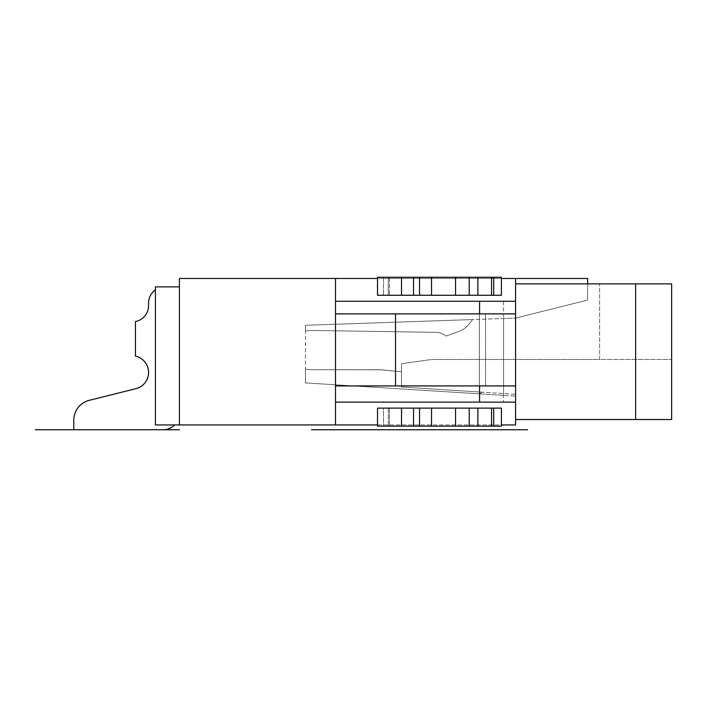 <?xml version="1.0" encoding="UTF-8"?>
<svg xmlns="http://www.w3.org/2000/svg" width="707" height="707" viewBox="0 0 707 707"><rect width="100%" height="100%" fill="white"/><g stroke="black" fill="none" stroke-linecap="round" stroke-linejoin="round"><path stroke-width="0.53" stroke-dasharray="3.54 2.65" d="M587.614 283.869L587.614 300.077L587.614 278.47L515.58 278.47L515.58 283.869L599.616 283.869L599.616 359.501L431.535 359.501L401.523 363.707L401.523 386.994L482.059 392.164A16.809 16.809 0 0 1 479.646 393.861L305.477 382.911L305.477 325.291L472.585 319.555L469.748 323.329A24.011 24.011 0 0 1 458.763 331.468L446.064 336.09A16.208 16.208 0 0 0 435.927 332.334L310.55 330.443A18.011 18.011 0 0 0 305.477 331.088L305.477 325.291L472.585 319.555L469.748 323.329A24.011 24.011 0 0 1 458.763 331.468L446.064 336.09A16.208 16.208 0 0 0 435.927 332.334L310.55 330.443A18.011 18.011 0 0 0 305.477 331.088L305.477 325.291L472.585 319.555L469.748 323.329A24.011 24.011 0 0 1 458.763 331.468L446.064 336.09A16.208 16.208 0 0 0 435.927 332.334L310.55 330.443A18.011 18.011 0 0 0 305.477 331.088L305.477 325.291L472.585 319.555L469.748 323.329A24.011 24.011 0 0 1 458.763 331.468L446.064 336.09A16.208 16.208 0 0 0 435.927 332.334L310.55 330.443A18.011 18.011 0 0 0 305.477 331.088L305.477 325.291L472.585 319.555L469.748 323.329A24.011 24.011 0 0 1 458.763 331.468L446.064 336.09A16.208 16.208 0 0 0 435.927 332.334L310.55 330.443A18.011 18.011 0 0 0 305.477 331.088L305.477 325.291L472.585 319.555L469.748 323.329A24.011 24.011 0 0 1 458.763 331.468L446.064 336.09A16.208 16.208 0 0 0 435.927 332.334L310.55 330.443A18.011 18.011 0 0 0 305.477 331.088L305.477 325.291L472.585 319.555L469.748 323.329A24.011 24.011 0 0 1 458.763 331.468L446.064 336.09A16.208 16.208 0 0 0 435.927 332.334L310.55 330.443A18.011 18.011 0 0 0 305.477 331.088L305.477 325.291L472.585 319.555L469.748 323.329A24.011 24.011 0 0 1 458.763 331.468L446.064 336.09A16.208 16.208 0 0 0 435.927 332.334L310.55 330.443A18.011 18.011 0 0 0 305.477 331.088L305.477 325.291L472.585 319.555L469.748 323.329A24.011 24.011 0 0 1 458.763 331.468L446.064 336.09A16.208 16.208 0 0 0 435.927 332.334L310.55 330.443A18.011 18.011 0 0 0 305.477 331.088L305.477 325.291L472.585 319.555L469.748 323.329A24.011 24.011 0 0 1 458.763 331.468L446.064 336.09A16.208 16.208 0 0 0 435.927 332.334L310.55 330.443A18.011 18.011 0 0 0 305.477 331.088L305.477 325.291L472.585 319.555L469.748 323.329A24.011 24.011 0 0 1 458.763 331.468L446.064 336.09A16.208 16.208 0 0 0 435.927 332.334L310.55 330.443A18.011 18.011 0 0 0 305.477 331.088L305.477 325.291L472.585 319.555L469.748 323.329A24.011 24.011 0 0 1 458.763 331.468L446.064 336.09A16.208 16.208 0 0 0 435.927 332.334L310.55 330.443A18.011 18.011 0 0 0 305.477 331.088L305.477 325.291L472.585 319.555L469.748 323.329A24.011 24.011 0 0 1 458.763 331.468L446.064 336.09A16.208 16.208 0 0 0 435.927 332.334L310.55 330.443A18.011 18.011 0 0 0 305.477 331.088L305.477 325.291L472.585 319.555L469.748 323.329A24.011 24.011 0 0 1 458.763 331.468L446.064 336.09A16.208 16.208 0 0 0 435.927 332.334L310.55 330.443A18.011 18.011 0 0 0 305.477 331.088L305.477 325.291L472.585 319.555L469.748 323.329A24.011 24.011 0 0 1 458.763 331.468L446.064 336.09A16.208 16.208 0 0 0 435.927 332.334L310.55 330.443A18.011 18.011 0 0 0 305.477 331.088L305.477 325.291L472.585 319.555L469.748 323.329A24.011 24.011 0 0 1 458.763 331.468L446.064 336.09A16.208 16.208 0 0 0 435.927 332.334L310.55 330.443A18.011 18.011 0 0 0 305.477 331.088L305.477 325.291L472.585 319.555L469.748 323.329A24.011 24.011 0 0 1 458.763 331.468L446.064 336.09A16.208 16.208 0 0 0 435.927 332.334L310.55 330.443A18.011 18.011 0 0 0 305.477 331.088L305.477 325.291L472.585 319.555L469.748 323.329A24.011 24.011 0 0 1 458.763 331.468L446.064 336.09A16.208 16.208 0 0 0 435.927 332.334L310.55 330.443A18.011 18.011 0 0 0 305.477 331.088L305.477 325.291L472.585 319.555L469.748 323.329A24.011 24.011 0 0 1 458.763 331.468L446.064 336.09A16.208 16.208 0 0 0 435.927 332.334L310.55 330.443A18.011 18.011 0 0 0 305.477 331.088L305.477 325.291L472.585 319.555L469.748 323.329A24.011 24.011 0 0 1 458.763 331.468L446.064 336.09A16.208 16.208 0 0 0 435.927 332.334L310.55 330.443A18.011 18.011 0 0 0 305.477 331.088L305.477 325.291L472.585 319.555L469.748 323.329A24.011 24.011 0 0 1 458.763 331.468L446.064 336.09A16.208 16.208 0 0 0 435.927 332.334L310.55 330.443A18.011 18.011 0 0 0 305.477 331.088L305.477 325.291L472.585 319.555L469.748 323.329A24.011 24.011 0 0 1 458.763 331.468L446.064 336.09A16.208 16.208 0 0 0 435.927 332.334L310.55 330.443A18.011 18.011 0 0 0 305.477 331.088L305.477 325.291L472.585 319.555L469.748 323.329A24.011 24.011 0 0 1 458.763 331.468L446.064 336.09A16.208 16.208 0 0 0 435.927 332.334L310.55 330.443A18.011 18.011 0 0 0 305.477 331.088L305.477 325.291L472.585 319.555L469.748 323.329A24.011 24.011 0 0 1 458.763 331.468L446.064 336.09A16.208 16.208 0 0 0 435.927 332.334L310.55 330.443A18.011 18.011 0 0 0 305.477 331.088L305.477 325.291L472.585 319.555L469.748 323.329A24.011 24.011 0 0 1 458.763 331.468L446.064 336.09A16.208 16.208 0 0 0 435.927 332.334L310.55 330.443A18.011 18.011 0 0 0 305.477 331.088L305.477 325.291L472.585 319.555L469.748 323.329A24.011 24.011 0 0 1 458.763 331.468L446.064 336.09A16.208 16.208 0 0 0 435.927 332.334L310.55 330.443A18.011 18.011 0 0 0 305.477 331.088L305.477 325.291L472.585 319.555L469.748 323.329A24.011 24.011 0 0 1 458.763 331.468L446.064 336.09A16.208 16.208 0 0 0 435.927 332.334L310.55 330.443A18.011 18.011 0 0 0 305.477 331.088L305.477 325.291L472.585 319.555L469.748 323.329A24.011 24.011 0 0 1 458.763 331.468L446.064 336.09A16.208 16.208 0 0 0 435.927 332.334L310.55 330.443A18.011 18.011 0 0 0 305.477 331.088L305.477 325.291L472.585 319.555L469.748 323.329A24.011 24.011 0 0 1 458.763 331.468L446.064 336.09A16.208 16.208 0 0 0 435.927 332.334L310.55 330.443A18.011 18.011 0 0 0 305.477 331.088L305.477 325.291L472.585 319.555L469.748 323.329A24.011 24.011 0 0 1 458.763 331.468L446.064 336.09A16.208 16.208 0 0 0 435.927 332.334L310.55 330.443A18.011 18.011 0 0 0 305.477 331.088L305.477 325.291L472.585 319.555L469.748 323.329A24.011 24.011 0 0 1 458.763 331.468L446.064 336.09A16.208 16.208 0 0 0 435.927 332.334L310.55 330.443A18.011 18.011 0 0 0 305.477 331.088L305.477 325.291L472.585 319.555L469.748 323.329A24.011 24.011 0 0 1 458.763 331.468L446.064 336.09A16.208 16.208 0 0 0 435.927 332.334L310.55 330.443A18.011 18.011 0 0 0 305.477 331.088L305.477 325.291L472.585 319.555L469.748 323.329A24.011 24.011 0 0 1 458.763 331.468L446.064 336.09A16.208 16.208 0 0 0 435.927 332.334L310.55 330.443A18.011 18.011 0 0 0 305.477 331.088L305.477 325.291L472.585 319.555L469.748 323.329A24.011 24.011 0 0 1 458.763 331.468L446.064 336.09A16.208 16.208 0 0 0 435.927 332.334L310.55 330.443A18.011 18.011 0 0 0 305.477 331.088L305.477 325.291L472.585 319.555L469.748 323.329A24.011 24.011 0 0 1 458.763 331.468L446.064 336.09A16.208 16.208 0 0 0 435.927 332.334L310.55 330.443A18.011 18.011 0 0 0 305.477 331.088L305.477 325.291L472.585 319.555L469.748 323.329A24.011 24.011 0 0 1 458.763 331.468L446.064 336.09A16.208 16.208 0 0 0 435.927 332.334L310.55 330.443A18.011 18.011 0 0 0 305.477 331.088L305.477 325.291L472.585 319.555L469.748 323.329A24.011 24.011 0 0 1 458.763 331.468L446.064 336.09A16.208 16.208 0 0 0 435.927 332.334L310.55 330.443A18.011 18.011 0 0 0 305.477 331.088L305.477 325.291L472.585 319.555L469.748 323.329A24.011 24.011 0 0 1 458.763 331.468L446.064 336.09A16.208 16.208 0 0 0 435.927 332.334L310.55 330.443A18.011 18.011 0 0 0 305.477 331.088L305.477 325.291L472.585 319.555L469.748 323.329A24.011 24.011 0 0 1 458.763 331.468L446.064 336.09A16.208 16.208 0 0 0 435.927 332.334L310.55 330.443A18.011 18.011 0 0 0 305.477 331.088L305.477 325.291L472.585 319.555L469.748 323.329A24.011 24.011 0 0 1 458.763 331.468L446.064 336.09A16.208 16.208 0 0 0 435.927 332.334L310.55 330.443A18.011 18.011 0 0 0 305.477 331.088L305.477 325.291L472.585 319.555L469.748 323.329A24.011 24.011 0 0 1 458.763 331.468L446.064 336.09A16.208 16.208 0 0 0 435.927 332.334L310.55 330.443A18.011 18.011 0 0 0 305.477 331.088L305.477 325.291L472.585 319.555L469.748 323.329A24.011 24.011 0 0 1 458.763 331.468L446.064 336.09A16.208 16.208 0 0 0 435.927 332.334L310.55 330.443A18.011 18.011 0 0 0 305.477 331.088L305.477 325.291L472.585 319.555L469.748 323.329A24.011 24.011 0 0 1 458.763 331.468L446.064 336.09A16.208 16.208 0 0 0 435.927 332.334L310.55 330.443A18.011 18.011 0 0 0 305.477 331.088L305.477 325.291L472.585 319.555L469.748 323.329A24.011 24.011 0 0 1 458.763 331.468L446.064 336.09A16.208 16.208 0 0 0 435.927 332.334L310.55 330.443A18.011 18.011 0 0 0 305.477 331.088L305.477 325.291L472.585 319.555L469.748 323.329A24.011 24.011 0 0 1 458.763 331.468L446.064 336.09A16.208 16.208 0 0 0 435.927 332.334L310.55 330.443A18.011 18.011 0 0 0 305.477 331.088L305.477 325.291L472.585 319.555L469.748 323.329A24.011 24.011 0 0 1 458.763 331.468L446.064 336.09A16.208 16.208 0 0 0 435.927 332.334L310.55 330.443A18.011 18.011 0 0 0 305.477 331.088L305.477 325.291L472.585 319.555L469.748 323.329A24.011 24.011 0 0 1 458.763 331.468L446.064 336.09A16.208 16.208 0 0 0 435.927 332.334L310.55 330.443A18.011 18.011 0 0 0 305.477 331.088L305.477 325.291L472.585 319.555L469.748 323.329A24.011 24.011 0 0 1 458.763 331.468L446.064 336.09A16.208 16.208 0 0 0 435.927 332.334L310.55 330.443A18.011 18.011 0 0 0 305.477 331.088L305.477 325.291L472.585 319.555L469.748 323.329A24.011 24.011 0 0 1 458.763 331.468L446.064 336.09A16.208 16.208 0 0 0 435.927 332.334L310.55 330.443A18.011 18.011 0 0 0 305.477 331.088L305.477 325.291L472.585 319.555L469.748 323.329A24.011 24.011 0 0 1 458.763 331.468L446.064 336.09A16.208 16.208 0 0 0 435.927 332.334L310.55 330.443A18.011 18.011 0 0 0 305.477 331.088L305.477 325.291L472.585 319.555L469.748 323.329A24.011 24.011 0 0 1 458.763 331.468L446.064 336.09A16.208 16.208 0 0 0 435.927 332.334L310.55 330.443A18.011 18.011 0 0 0 305.477 331.088L305.477 325.291L472.585 319.555L469.748 323.329A24.011 24.011 0 0 1 458.763 331.468L446.064 336.09A16.208 16.208 0 0 0 435.927 332.334L310.55 330.443A18.011 18.011 0 0 0 305.477 331.088L305.477 325.291L472.585 319.555L469.748 323.329A24.011 24.011 0 0 1 458.763 331.468L446.064 336.09A16.208 16.208 0 0 0 435.927 332.334L310.55 330.443A18.011 18.011 0 0 0 305.477 331.088L305.477 325.291L472.585 319.555L469.748 323.329A24.011 24.011 0 0 1 458.763 331.468L446.064 336.09A16.208 16.208 0 0 0 435.927 332.334L310.55 330.443A18.011 18.011 0 0 0 305.477 331.088L305.477 325.291L472.585 319.555L469.748 323.329A24.011 24.011 0 0 1 458.763 331.468L446.064 336.09A16.208 16.208 0 0 0 435.927 332.334L310.55 330.443A18.011 18.011 0 0 0 305.477 331.088L305.477 325.291L472.585 319.555L469.748 323.329A24.011 24.011 0 0 1 458.763 331.468L446.064 336.09A16.208 16.208 0 0 0 435.927 332.334L310.55 330.443A18.011 18.011 0 0 0 305.477 331.088L305.477 325.291L472.585 319.555L469.748 323.329A24.011 24.011 0 0 1 458.763 331.468L446.064 336.09A16.208 16.208 0 0 0 435.927 332.334L310.55 330.443A18.011 18.011 0 0 0 305.477 331.088L305.477 325.291L472.585 319.555L469.748 323.329A24.011 24.011 0 0 1 458.763 331.468L446.064 336.09A16.208 16.208 0 0 0 435.927 332.334L310.55 330.443A18.011 18.011 0 0 0 305.477 331.088L305.477 325.291L472.585 319.555L469.748 323.329A24.011 24.011 0 0 1 458.763 331.468L446.064 336.09A16.208 16.208 0 0 0 435.927 332.334L310.55 330.443A18.011 18.011 0 0 0 305.477 331.088L305.477 325.291L472.585 319.555L469.748 323.329A24.011 24.011 0 0 1 458.763 331.468L446.064 336.09A16.208 16.208 0 0 0 435.927 332.334L310.55 330.443A18.011 18.011 0 0 0 305.477 331.088L305.477 325.291L503.57 318.495L503.57 395.363L515.58 396.123L503.57 395.363L503.57 318.495L305.477 325.291L305.477 382.911L503.57 395.363L305.477 382.911L305.477 369.054A18.011 18.011 0 0 0 310.276 369.708A18.011 18.011 0 0 1 305.477 369.054A18.011 18.011 0 0 0 310.276 369.708L379.906 369.708L310.276 369.708A18.011 18.011 0 0 1 305.477 369.054A18.011 18.011 0 0 0 310.276 369.708A18.011 18.011 0 0 1 305.477 369.054A18.011 18.011 0 0 0 310.276 369.708L379.906 369.708L401.523 371.82L401.523 386.994L482.059 392.164A16.809 16.809 0 0 1 479.646 393.861L305.477 382.911L305.477 369.054A18.011 18.011 0 0 0 310.276 369.708L379.906 369.708L401.523 371.82L401.523 386.994L515.58 394.32L515.58 318.079L587.614 300.077L515.58 318.079L515.58 396.123L515.58 318.079L503.57 318.495L515.58 318.079L515.58 278.47L501.404 278.47L501.404 295.27L388.267 295.27L388.267 278.47L335.498 278.47L335.498 424.934L174.726 424.934A16.208 16.208 0 0 1 163.211 429.732L73.767 429.732L163.211 429.732A16.208 16.208 0 0 0 174.726 424.934A16.208 16.208 0 0 1 163.211 429.732A16.208 16.208 0 0 0 174.726 424.934A16.208 16.208 0 0 1 163.211 429.732A16.208 16.208 0 0 0 174.726 424.934A16.208 16.208 0 0 1 163.211 429.732A16.208 16.208 0 0 0 174.726 424.934A16.208 16.208 0 0 1 163.211 429.732A16.208 16.208 0 0 0 174.726 424.934A16.208 16.208 0 0 1 163.211 429.732A16.208 16.208 0 0 0 174.726 424.934A16.208 16.208 0 0 1 163.211 429.732L73.767 429.732L163.211 429.732A16.208 16.208 0 0 0 174.726 424.934A16.208 16.208 0 0 1 163.211 429.732L73.767 429.732L163.211 429.732A16.208 16.208 0 0 0 174.726 424.934A16.208 16.208 0 0 1 163.211 429.732A16.208 16.208 0 0 0 174.726 424.934A16.208 16.208 0 0 1 163.211 429.732L73.767 429.732L163.211 429.732A16.208 16.208 0 0 0 174.726 424.934A16.208 16.208 0 0 1 163.211 429.732A16.208 16.208 0 0 0 174.726 424.934A16.208 16.208 0 0 1 163.211 429.732A16.208 16.208 0 0 0 174.726 424.934A16.208 16.208 0 0 1 163.211 429.732A16.208 16.208 0 0 0 174.726 424.934A16.208 16.208 0 0 1 163.211 429.732L73.767 429.732L163.211 429.732A16.208 16.208 0 0 0 174.726 424.934A16.208 16.208 0 0 1 163.211 429.732A16.208 16.208 0 0 0 174.726 424.934A16.208 16.208 0 0 1 163.211 429.732A16.208 16.208 0 0 0 174.726 424.934A16.208 16.208 0 0 1 163.211 429.732A16.208 16.208 0 0 0 174.726 424.934A16.208 16.208 0 0 1 163.211 429.732L73.767 429.732L163.211 429.732A16.208 16.208 0 0 0 174.726 424.934A16.208 16.208 0 0 1 163.211 429.732A16.208 16.208 0 0 0 174.726 424.934A16.208 16.208 0 0 1 163.211 429.732L73.767 429.732L163.211 429.732A16.208 16.208 0 0 0 174.726 424.934A16.208 16.208 0 0 1 163.211 429.732L73.767 429.732L163.211 429.732A16.208 16.208 0 0 0 174.726 424.934A16.208 16.208 0 0 1 163.211 429.732A16.208 16.208 0 0 0 174.726 424.934A16.208 16.208 0 0 1 163.211 429.732A16.208 16.208 0 0 0 174.726 424.934A16.208 16.208 0 0 1 163.211 429.732L73.767 429.732L163.211 429.732A16.208 16.208 0 0 0 174.726 424.934A16.208 16.208 0 0 1 163.211 429.732L73.767 429.732L163.211 429.732A16.208 16.208 0 0 0 174.726 424.934A16.208 16.208 0 0 1 163.211 429.732A16.208 16.208 0 0 0 174.726 424.934A16.208 16.208 0 0 1 163.211 429.732L73.767 429.732L163.211 429.732A16.208 16.208 0 0 0 174.726 424.934A16.208 16.208 0 0 1 163.211 429.732L73.767 429.732L163.211 429.732A16.208 16.208 0 0 0 174.726 424.934A16.208 16.208 0 0 1 163.211 429.732A16.208 16.208 0 0 0 174.726 424.934A16.208 16.208 0 0 1 163.211 429.732M493.698 426.135L388.267 426.135L501.404 426.135L501.404 408.125L388.267 408.125L389.486 408.125L389.486 426.135L389.486 408.125L383.521 408.125L383.521 426.135L383.521 408.125L377.511 408.125L377.511 426.135L377.511 408.125L377.511 426.135L377.511 408.125L377.511 426.135L493.698 426.135L493.698 408.125L501.404 408.125L501.404 424.934L388.267 424.934L388.267 408.125L389.486 408.125L377.511 408.125L493.698 408.125M491.568 426.135L491.568 408.125L491.568 426.135M73.767 429.732L73.767 420.135A20.406 20.406 0 0 1 89.223 400.33A20.406 20.406 0 0 0 73.767 420.135L73.767 429.732L73.767 420.135A20.406 20.406 0 0 1 89.223 400.33A20.406 20.406 0 0 0 73.767 420.135L73.767 429.732L73.767 420.135A20.406 20.406 0 0 1 89.223 400.33A20.406 20.406 0 0 0 73.767 420.135L73.767 429.732L73.767 420.135A20.406 20.406 0 0 1 89.223 400.33A20.406 20.406 0 0 0 73.767 420.135L73.767 429.732L73.767 420.135A20.406 20.406 0 0 1 89.223 400.33A20.406 20.406 0 0 0 73.767 420.135L73.767 429.732L73.767 420.135A20.406 20.406 0 0 1 89.223 400.33A20.406 20.406 0 0 0 73.767 420.135L73.767 429.732L73.767 420.135A20.406 20.406 0 0 1 89.223 400.33A20.406 20.406 0 0 0 73.767 420.135A20.406 20.406 0 0 1 89.223 400.33A20.406 20.406 0 0 0 73.767 420.135L73.767 429.732L73.767 420.135A20.406 20.406 0 0 1 89.223 400.33A20.406 20.406 0 0 0 73.767 420.135A20.406 20.406 0 0 1 89.223 400.33A20.406 20.406 0 0 0 73.767 420.135L73.767 429.732L73.767 420.135A20.406 20.406 0 0 1 89.223 400.33A20.406 20.406 0 0 0 73.767 420.135L73.767 429.732L73.767 420.135A20.406 20.406 0 0 1 89.223 400.33A20.406 20.406 0 0 0 73.767 420.135A20.406 20.406 0 0 1 89.223 400.33A20.406 20.406 0 0 0 73.767 420.135L73.767 429.732L73.767 420.135A20.406 20.406 0 0 1 89.223 400.33A20.406 20.406 0 0 0 73.767 420.135L73.767 429.732L73.767 420.135A20.406 20.406 0 0 1 89.223 400.33A20.406 20.406 0 0 0 73.767 420.135L73.767 429.732L73.767 420.135A20.406 20.406 0 0 1 89.223 400.33A20.406 20.406 0 0 0 73.767 420.135L73.767 429.732L73.767 420.135A20.406 20.406 0 0 1 89.223 400.33A20.406 20.406 0 0 0 73.767 420.135L73.767 429.732L73.767 420.135A20.406 20.406 0 0 1 89.223 400.33A20.406 20.406 0 0 0 73.767 420.135L73.767 429.732L73.767 420.135A20.406 20.406 0 0 1 89.223 400.33A20.406 20.406 0 0 0 73.767 420.135L73.767 429.732L73.767 420.135A20.406 20.406 0 0 1 89.223 400.33A20.406 20.406 0 0 0 73.767 420.135A20.406 20.406 0 0 1 89.223 400.33A20.406 20.406 0 0 0 73.767 420.135A20.406 20.406 0 0 1 89.223 400.33A20.406 20.406 0 0 0 73.767 420.135L73.767 429.732L73.767 420.135A20.406 20.406 0 0 1 89.223 400.33A20.406 20.406 0 0 0 73.767 420.135L73.767 429.732L73.767 420.135A20.406 20.406 0 0 1 89.223 400.33A20.406 20.406 0 0 0 73.767 420.135L73.767 429.732L73.767 420.135A20.406 20.406 0 0 1 89.223 400.33A20.406 20.406 0 0 0 73.767 420.135A20.406 20.406 0 0 1 89.223 400.33A20.406 20.406 0 0 0 73.767 420.135L73.767 429.732L73.767 420.135A20.406 20.406 0 0 1 89.223 400.33A20.406 20.406 0 0 0 73.767 420.135L73.767 429.732L73.767 420.135A20.406 20.406 0 0 1 89.223 400.33A20.406 20.406 0 0 0 73.767 420.135L73.767 429.732L73.767 420.135A20.406 20.406 0 0 1 89.223 400.33A20.406 20.406 0 0 0 73.767 420.135L73.767 429.732L73.767 420.135A20.406 20.406 0 0 1 89.223 400.33L135.894 388.673A16.738 16.738 0 0 0 135.435 356.089L135.435 321.561A16.208 16.208 0 0 0 148.567 305.645L148.567 302.994A16.208 16.208 0 0 1 155.407 289.843L155.407 424.934L155.407 286.865L179.419 286.865L179.419 424.934L179.419 278.47L335.498 278.47L335.498 424.934L501.404 424.934L501.404 408.125L388.267 408.125L388.267 426.135L388.267 408.125L388.267 426.135L388.267 424.934L377.511 424.934M479.558 385.916L335.498 385.916L335.498 313.881L335.498 385.916L479.381 385.916L479.381 313.881L479.381 385.916L485.603 385.916L485.603 313.881L479.381 313.881L515.58 313.881L335.498 313.881L479.381 313.881L335.498 313.881L335.498 301.279L335.498 402.124L335.498 385.916L515.58 385.916L515.58 313.881L515.58 385.916L479.558 385.916L479.558 402.124L335.498 402.124L503.57 402.124L335.498 402.124L335.498 313.281M515.58 419.534L671.65 419.534L671.65 283.869L671.65 359.501L599.616 359.501L599.616 283.869L671.65 283.869L515.58 283.869L515.58 424.934L501.404 424.934L501.404 426.135L501.404 424.934M515.58 283.869L515.58 394.32L401.523 386.994L482.059 392.164A16.809 16.809 0 0 1 479.646 393.861L305.477 382.911L305.477 369.054A18.011 18.011 0 0 0 310.276 369.708L379.906 369.708L401.523 371.82L381.603 369.796L401.523 371.82L401.523 386.994L401.523 371.82L401.523 386.994L401.523 371.82L401.523 386.994L401.523 371.82L401.523 386.994L401.523 371.82L401.523 386.994L401.523 371.82L401.523 386.994L401.523 371.82L401.523 386.994L401.523 371.82L401.523 386.994L482.059 392.164A16.809 16.809 0 0 1 479.646 393.861L305.477 382.911L305.477 369.054A18.011 18.011 0 0 0 310.276 369.708L379.906 369.708L401.523 371.82L401.523 386.994L482.059 392.164A16.809 16.809 0 0 1 479.646 393.861L305.477 382.911L305.477 369.054A18.011 18.011 0 0 0 310.276 369.708L379.906 369.708L401.523 371.82L401.523 386.994L482.059 392.164A16.809 16.809 0 0 1 479.646 393.861L305.477 382.911L305.477 369.054A18.011 18.011 0 0 0 310.276 369.708L379.906 369.708L401.523 371.82L401.523 386.994L482.059 392.164A16.809 16.809 0 0 1 479.646 393.861L305.477 382.911L305.477 369.054A18.011 18.011 0 0 0 310.276 369.708L379.906 369.708L401.523 371.82L401.523 386.994L482.059 392.164A16.809 16.809 0 0 1 479.646 393.861L305.477 382.911L305.477 369.054A18.011 18.011 0 0 0 310.276 369.708L379.906 369.708L310.276 369.708L379.906 369.708L401.523 371.82L401.523 386.994L482.059 392.164A16.809 16.809 0 0 1 479.646 393.861L305.477 382.911L305.477 369.054A18.011 18.011 0 0 0 310.276 369.708L379.906 369.708L401.523 371.82L401.523 386.994L482.059 392.164A16.809 16.809 0 0 1 479.646 393.861L305.477 382.911L305.477 369.054A18.011 18.011 0 0 0 310.276 369.708L379.906 369.708L401.523 371.82L401.523 386.994L482.059 392.164A16.809 16.809 0 0 1 479.646 393.861L305.477 382.911L305.477 369.054A18.011 18.011 0 0 0 310.276 369.708L379.906 369.708L310.276 369.708L379.906 369.708L401.523 371.82L401.523 386.994L401.523 371.82L381.603 369.796L401.523 371.82L401.523 386.994L482.059 392.164A16.809 16.809 0 0 1 479.646 393.861L305.477 382.911L305.477 369.054A18.011 18.011 0 0 0 310.276 369.708L379.906 369.708L401.523 371.82L401.523 386.994L482.059 392.164A16.809 16.809 0 0 1 479.646 393.861L305.477 382.911L305.477 369.054A18.011 18.011 0 0 0 310.276 369.708L379.906 369.708L401.523 371.82L401.523 386.994L482.059 392.164A16.809 16.809 0 0 1 479.646 393.861L305.477 382.911L305.477 369.054A18.011 18.011 0 0 0 310.276 369.708L379.906 369.708L401.523 371.82L401.523 386.994L482.059 392.164A16.809 16.809 0 0 1 479.646 393.861L305.477 382.911L305.477 369.054A18.011 18.011 0 0 0 310.276 369.708L379.906 369.708L401.523 371.82L401.523 386.994L482.059 392.164A16.809 16.809 0 0 1 479.646 393.861L305.477 382.911L305.477 369.054A18.011 18.011 0 0 0 310.276 369.708L379.906 369.708L401.523 371.82L401.523 386.994L482.059 392.164A16.809 16.809 0 0 1 479.646 393.861L305.477 382.911L305.477 369.054A18.011 18.011 0 0 0 310.276 369.708L379.906 369.708L401.523 371.82L401.523 386.994L482.059 392.164A16.809 16.809 0 0 1 479.646 393.861L305.477 382.911L305.477 369.054A18.011 18.011 0 0 0 310.276 369.708L379.906 369.708L401.523 371.82L401.523 386.994L482.059 392.164A16.809 16.809 0 0 1 479.646 393.861L305.477 382.911L305.477 369.054A18.011 18.011 0 0 0 310.276 369.708L379.906 369.708L401.523 371.82L401.523 386.994L482.059 392.164A16.809 16.809 0 0 1 479.646 393.861L305.477 382.911L305.477 369.054A18.011 18.011 0 0 0 310.276 369.708L379.906 369.708L401.523 371.82L401.523 386.994L482.059 392.164A16.809 16.809 0 0 1 479.646 393.861L305.477 382.911L305.477 369.054A18.011 18.011 0 0 0 310.276 369.708L379.906 369.708L401.523 371.82L401.523 386.994L482.059 392.164A16.809 16.809 0 0 1 479.646 393.861L305.477 382.911L305.477 369.054A18.011 18.011 0 0 0 310.276 369.708L379.906 369.708L401.523 371.82L401.523 386.994L482.059 392.164A16.809 16.809 0 0 1 479.646 393.861L305.477 382.911L305.477 369.054A18.011 18.011 0 0 0 310.276 369.708L379.906 369.708L401.523 371.82L401.523 386.994L482.059 392.164A16.809 16.809 0 0 1 479.646 393.861L305.477 382.911L305.477 369.054A18.011 18.011 0 0 0 310.276 369.708L379.906 369.708L401.523 371.82L381.603 369.796L401.523 371.82L401.523 386.994L482.059 392.164A16.809 16.809 0 0 1 479.646 393.861L305.477 382.911L305.477 369.054A18.011 18.011 0 0 0 310.276 369.708L379.906 369.708L401.523 371.82L401.523 386.994L482.059 392.164A16.809 16.809 0 0 1 479.646 393.861L305.477 382.911L305.477 369.054A18.011 18.011 0 0 0 310.276 369.708L379.906 369.708L401.523 371.82L401.523 386.994L482.059 392.164A16.809 16.809 0 0 1 479.646 393.861L305.477 382.911L305.477 369.054A18.011 18.011 0 0 0 310.276 369.708L379.906 369.708L401.523 371.82L401.523 386.994L482.059 392.164A16.809 16.809 0 0 1 479.646 393.861L305.477 382.911L305.477 369.054A18.011 18.011 0 0 0 310.276 369.708L379.906 369.708L310.276 369.708L379.906 369.708L401.523 371.82L401.523 386.994L482.059 392.164A16.809 16.809 0 0 1 479.646 393.861L305.477 382.911L305.477 369.054A18.011 18.011 0 0 0 310.276 369.708L379.906 369.708L401.523 371.82L401.523 386.994L482.059 392.164A16.809 16.809 0 0 1 479.646 393.861L305.477 382.911L305.477 369.054A18.011 18.011 0 0 0 310.276 369.708L379.906 369.708L401.523 371.82L401.523 386.994L482.059 392.164A16.809 16.809 0 0 1 479.646 393.861L305.477 382.911L305.477 369.054A18.011 18.011 0 0 0 310.276 369.708L379.906 369.708L310.276 369.708L379.906 369.708L401.523 371.82L401.523 386.994L401.523 371.82L401.523 386.994L482.059 392.164A16.809 16.809 0 0 1 479.646 393.861L305.477 382.911L305.477 369.054A18.011 18.011 0 0 0 310.276 369.708L379.906 369.708L401.523 371.82L401.523 386.994L482.059 392.164A16.809 16.809 0 0 1 479.646 393.861L305.477 382.911L305.477 369.054A18.011 18.011 0 0 0 310.276 369.708L379.906 369.708L401.523 371.82L401.523 386.994L482.059 392.164A16.809 16.809 0 0 1 479.646 393.861L305.477 382.911L305.477 369.054A18.011 18.011 0 0 0 310.276 369.708L379.906 369.708L401.523 371.82L401.523 386.994L482.059 392.164A16.809 16.809 0 0 1 479.646 393.861L305.477 382.911L305.477 369.054A18.011 18.011 0 0 0 310.276 369.708L379.906 369.708L401.523 371.82L401.523 386.994L482.059 392.164A16.809 16.809 0 0 1 479.646 393.861L305.477 382.911L305.477 369.054A18.011 18.011 0 0 0 310.276 369.708L379.906 369.708L401.523 371.82L401.523 386.994L482.059 392.164A16.809 16.809 0 0 1 479.646 393.861L305.477 382.911L305.477 369.054A18.011 18.011 0 0 0 310.276 369.708L379.906 369.708L401.523 371.82L401.523 386.994L482.059 392.164A16.809 16.809 0 0 1 479.646 393.861L305.477 382.911L305.477 369.054A18.011 18.011 0 0 0 310.276 369.708L379.906 369.708L401.523 371.82L401.523 386.994L401.523 371.82L381.603 369.796L401.523 371.82L401.523 386.994L401.523 371.82L379.906 369.708L401.523 371.82L379.906 369.708L310.276 369.708L379.906 369.708L401.523 371.82L401.523 386.994L401.523 363.707L431.535 359.501L671.65 359.501L671.65 283.869L515.58 283.869L515.58 318.079L515.58 278.47M401.523 426.135L401.523 408.125M419.534 295.27L419.534 277.268L431.535 277.268L431.535 295.27L501.404 295.27L501.404 278.47L388.267 278.47L501.404 278.47L501.404 277.268L501.404 295.27L377.511 295.27L431.535 295.27L431.535 277.268L501.404 277.268L419.534 277.268M335.498 301.279L515.58 301.279L515.58 402.124L515.58 301.279L335.498 301.279L515.58 301.279L515.58 402.124L479.558 402.124M377.511 278.47L388.267 278.47L388.267 295.27L388.267 277.268L388.267 278.47L388.267 277.268L389.486 277.268L389.486 295.27L389.486 277.268L383.521 277.268L383.521 295.27L383.521 277.268L377.511 277.268L377.511 295.27L377.511 277.268L377.511 295.27L389.486 295.27L388.267 295.27L388.267 277.268L501.404 277.268L501.404 278.47M515.58 402.124L503.57 402.124L515.58 402.124L515.58 301.279M493.698 277.268L493.698 295.27M491.568 277.268L491.568 295.27M155.407 289.843L155.407 424.934L155.407 289.843A16.208 16.208 0 0 0 148.567 302.994L148.567 305.645A16.208 16.208 0 0 1 135.435 321.561A16.208 16.208 0 0 0 148.567 305.645L148.567 302.994A16.208 16.208 0 0 1 155.407 289.843A16.208 16.208 0 0 0 148.567 302.994L148.567 305.645A16.208 16.208 0 0 1 135.435 321.561A16.208 16.208 0 0 0 148.567 305.645L148.567 302.994A16.208 16.208 0 0 1 155.407 289.843A16.208 16.208 0 0 0 148.567 302.994A16.208 16.208 0 0 1 155.407 289.843A16.208 16.208 0 0 0 148.567 302.994L148.567 305.645A16.208 16.208 0 0 1 135.435 321.561A16.208 16.208 0 0 0 148.567 305.645L148.567 302.994A16.208 16.208 0 0 1 155.407 289.843A16.208 16.208 0 0 0 148.567 302.994L148.567 305.645A16.208 16.208 0 0 1 135.435 321.561A16.208 16.208 0 0 0 148.567 305.645L148.567 302.994A16.208 16.208 0 0 1 155.407 289.843A16.208 16.208 0 0 0 148.567 302.994L148.567 305.645A16.208 16.208 0 0 1 135.435 321.561A16.208 16.208 0 0 0 148.567 305.645A16.208 16.208 0 0 1 135.435 321.561A16.208 16.208 0 0 0 148.567 305.645L148.567 302.994A16.208 16.208 0 0 1 155.407 289.843A16.208 16.208 0 0 0 148.567 302.994L148.567 305.645A16.208 16.208 0 0 1 135.435 321.561A16.208 16.208 0 0 0 148.567 305.645L148.567 302.994L148.567 305.645A16.208 16.208 0 0 1 135.435 321.561A16.208 16.208 0 0 0 148.567 305.645L148.567 302.994A16.208 16.208 0 0 1 155.407 289.843A16.208 16.208 0 0 0 148.567 302.994A16.208 16.208 0 0 1 155.407 289.843A16.208 16.208 0 0 0 148.567 302.994L148.567 305.645A16.208 16.208 0 0 1 135.435 321.561A16.208 16.208 0 0 0 148.567 305.645L148.567 302.994A16.208 16.208 0 0 1 155.407 289.843A16.208 16.208 0 0 0 148.567 302.994A16.208 16.208 0 0 1 155.407 289.843A16.208 16.208 0 0 0 148.567 302.994L148.567 305.645A16.208 16.208 0 0 1 135.435 321.561A16.208 16.208 0 0 0 148.567 305.645L148.567 302.994L148.567 305.645A16.208 16.208 0 0 1 135.435 321.561A16.208 16.208 0 0 0 148.567 305.645L148.567 302.994A16.208 16.208 0 0 1 155.407 289.843A16.208 16.208 0 0 0 148.567 302.994L148.567 305.645A16.208 16.208 0 0 1 135.435 321.561A16.208 16.208 0 0 0 148.567 305.645L148.567 302.994A16.208 16.208 0 0 1 155.407 289.843A16.208 16.208 0 0 0 148.567 302.994L148.567 305.645L148.567 302.994A16.208 16.208 0 0 1 155.407 289.843A16.208 16.208 0 0 0 148.567 302.994L148.567 305.645L148.567 302.994A16.208 16.208 0 0 1 155.407 289.843A16.208 16.208 0 0 0 148.567 302.994L148.567 305.645A16.208 16.208 0 0 1 135.435 321.561A16.208 16.208 0 0 0 148.567 305.645L148.567 302.994A16.208 16.208 0 0 1 155.407 289.843A16.208 16.208 0 0 0 148.567 302.994L148.567 305.645A16.208 16.208 0 0 1 135.435 321.561A16.208 16.208 0 0 0 148.567 305.645A16.208 16.208 0 0 1 135.435 321.561A16.208 16.208 0 0 0 148.567 305.645L148.567 302.994A16.208 16.208 0 0 1 155.407 289.843A16.208 16.208 0 0 0 148.567 302.994L148.567 305.645L148.567 302.994A16.208 16.208 0 0 1 155.407 289.843A16.208 16.208 0 0 0 148.567 302.994A16.208 16.208 0 0 1 155.407 289.843A16.208 16.208 0 0 0 148.567 302.994L148.567 305.645A16.208 16.208 0 0 1 135.435 321.561A16.208 16.208 0 0 0 148.567 305.645L148.567 302.994A16.208 16.208 0 0 1 155.407 289.843A16.208 16.208 0 0 0 148.567 302.994L148.567 305.645A16.208 16.208 0 0 1 135.435 321.561A16.208 16.208 0 0 0 148.567 305.645L148.567 302.994A16.208 16.208 0 0 1 155.407 289.843A16.208 16.208 0 0 0 148.567 302.994L148.567 305.645A16.208 16.208 0 0 1 135.435 321.561A16.208 16.208 0 0 0 148.567 305.645L148.567 302.994A16.208 16.208 0 0 1 155.407 289.843A16.208 16.208 0 0 0 148.567 302.994A16.208 16.208 0 0 1 155.407 289.843A16.208 16.208 0 0 0 148.567 302.994L148.567 305.645A16.208 16.208 0 0 1 135.435 321.561A16.208 16.208 0 0 0 148.567 305.645L148.567 302.994A16.208 16.208 0 0 1 155.407 289.843A16.208 16.208 0 0 0 148.567 302.994L148.567 305.645A16.208 16.208 0 0 1 135.435 321.561A16.208 16.208 0 0 0 148.567 305.645A16.208 16.208 0 0 1 135.435 321.561A16.208 16.208 0 0 0 148.567 305.645A16.208 16.208 0 0 1 135.435 321.561A16.208 16.208 0 0 0 148.567 305.645L148.567 302.994A16.208 16.208 0 0 1 155.407 289.843A16.208 16.208 0 0 0 148.567 302.994L148.567 305.645A16.208 16.208 0 0 1 135.435 321.561A16.208 16.208 0 0 0 148.567 305.645L148.567 302.994A16.208 16.208 0 0 1 155.407 289.843A16.208 16.208 0 0 0 148.567 302.994A16.208 16.208 0 0 1 155.407 289.843A16.208 16.208 0 0 0 148.567 302.994L148.567 305.645A16.208 16.208 0 0 1 135.435 321.561A16.208 16.208 0 0 0 148.567 305.645A16.208 16.208 0 0 1 135.435 321.561A16.208 16.208 0 0 0 148.567 305.645A16.208 16.208 0 0 1 135.435 321.561A16.208 16.208 0 0 0 148.567 305.645A16.208 16.208 0 0 1 135.435 321.561A16.208 16.208 0 0 0 148.567 305.645L148.567 302.994A16.208 16.208 0 0 1 155.407 289.843A16.208 16.208 0 0 0 148.567 302.994L148.567 305.645A16.208 16.208 0 0 1 135.435 321.561A16.208 16.208 0 0 0 148.567 305.645L148.567 302.994A16.208 16.208 0 0 1 155.407 289.843A16.208 16.208 0 0 0 148.567 302.994L148.567 305.645A16.208 16.208 0 0 1 135.435 321.561L135.435 356.089A16.738 16.738 0 0 1 135.894 388.673A16.738 16.738 0 0 0 135.435 356.089A16.738 16.738 0 0 1 135.894 388.673A16.738 16.738 0 0 0 135.435 356.089A16.738 16.738 0 0 1 135.894 388.673A16.738 16.738 0 0 0 135.435 356.089A16.738 16.738 0 0 1 135.894 388.673A16.738 16.738 0 0 0 135.435 356.089A16.738 16.738 0 0 1 135.894 388.673A16.738 16.738 0 0 0 135.435 356.089A16.738 16.738 0 0 1 135.894 388.673A16.738 16.738 0 0 0 135.435 356.089A16.738 16.738 0 0 1 135.894 388.673A16.738 16.738 0 0 0 135.435 356.089A16.738 16.738 0 0 1 135.894 388.673A16.738 16.738 0 0 0 135.435 356.089A16.738 16.738 0 0 1 135.894 388.673A16.738 16.738 0 0 0 135.435 356.089A16.738 16.738 0 0 1 135.894 388.673A16.738 16.738 0 0 0 135.435 356.089A16.738 16.738 0 0 1 135.894 388.673A16.738 16.738 0 0 0 135.435 356.089A16.738 16.738 0 0 1 135.894 388.673A16.738 16.738 0 0 0 135.435 356.089A16.738 16.738 0 0 1 135.894 388.673A16.738 16.738 0 0 0 135.435 356.089A16.738 16.738 0 0 1 135.894 388.673A16.738 16.738 0 0 0 135.435 356.089A16.738 16.738 0 0 1 135.894 388.673A16.738 16.738 0 0 0 135.435 356.089A16.738 16.738 0 0 1 135.894 388.673A16.738 16.738 0 0 0 135.435 356.089A16.738 16.738 0 0 1 135.894 388.673A16.738 16.738 0 0 0 135.435 356.089A16.738 16.738 0 0 1 135.894 388.673A16.738 16.738 0 0 0 135.435 356.089A16.738 16.738 0 0 1 135.894 388.673A16.738 16.738 0 0 0 135.435 356.089A16.738 16.738 0 0 1 135.894 388.673A16.738 16.738 0 0 0 135.435 356.089A16.738 16.738 0 0 1 135.894 388.673A16.738 16.738 0 0 0 135.435 356.089A16.738 16.738 0 0 1 135.894 388.673A16.738 16.738 0 0 0 135.435 356.089A16.738 16.738 0 0 1 135.894 388.673A16.738 16.738 0 0 0 135.435 356.089A16.738 16.738 0 0 1 135.894 388.673A16.738 16.738 0 0 0 135.435 356.089A16.738 16.738 0 0 1 135.894 388.673A16.738 16.738 0 0 0 135.435 356.089A16.738 16.738 0 0 1 135.894 388.673A16.738 16.738 0 0 0 135.435 356.089A16.738 16.738 0 0 1 135.894 388.673A16.738 16.738 0 0 0 135.435 356.089A16.738 16.738 0 0 1 135.894 388.673A16.738 16.738 0 0 0 135.435 356.089A16.738 16.738 0 0 1 135.894 388.673L89.223 400.33L135.894 388.673A16.738 16.738 0 0 0 135.435 356.089L135.435 321.561A16.208 16.208 0 0 0 148.567 305.645L148.567 302.994A16.208 16.208 0 0 1 155.407 289.843L155.407 424.934L174.726 424.934M479.558 301.279L479.558 313.881M401.523 295.27L401.523 277.268M413.533 277.268L413.533 295.27M431.535 277.268L431.535 295.27M395.522 313.881L395.522 385.916M455.547 295.27L455.547 277.268M455.547 426.135L455.547 408.125L455.547 426.135M431.535 426.135L431.535 408.125M419.534 426.135L419.534 408.125M413.533 426.135L413.533 408.125M179.419 286.865L179.419 424.934M482.059 392.164A16.809 16.809 0 0 1 479.646 393.861L305.477 382.911L305.477 369.054A18.011 18.011 0 0 0 310.276 369.708L379.906 369.708L310.276 369.708A18.011 18.011 0 0 1 305.477 369.054A18.011 18.011 0 0 0 310.276 369.708L379.906 369.708L401.523 371.82L379.906 369.708L310.276 369.708A18.011 18.011 0 0 1 305.477 369.054A18.011 18.011 0 0 0 310.276 369.708L379.906 369.708L310.276 369.708A18.011 18.011 0 0 1 305.477 369.054A18.011 18.011 0 0 0 310.276 369.708L381.603 369.796L310.276 369.708A18.011 18.011 0 0 1 305.477 369.054A18.011 18.011 0 0 0 310.276 369.708A18.011 18.011 0 0 1 305.477 369.054A18.011 18.011 0 0 0 310.276 369.708L379.906 369.708L310.276 369.708L379.906 369.708L401.523 371.82L379.906 369.708L310.276 369.708A18.011 18.011 0 0 1 305.477 369.054A18.011 18.011 0 0 0 310.276 369.708L379.906 369.708L401.523 371.82L379.906 369.708L310.276 369.708A18.011 18.011 0 0 1 305.477 369.054A18.011 18.011 0 0 0 310.276 369.708L379.906 369.708L401.523 371.82L379.906 369.708L310.276 369.708A18.011 18.011 0 0 1 305.477 369.054L305.477 382.911L305.477 369.054L305.477 382.911L305.477 369.054L305.477 382.911L305.477 369.054L305.477 382.911L305.477 369.054L305.477 382.911L305.477 369.054L305.477 382.911L305.477 369.054L305.477 382.911L305.477 369.054L305.477 382.911L305.477 369.054L305.477 382.911L305.477 369.054L305.477 382.911L305.477 369.054L305.477 382.911L479.646 393.861A16.809 16.809 0 0 0 482.059 392.164A16.809 16.809 0 0 1 479.646 393.861A16.809 16.809 0 0 0 482.059 392.164A16.809 16.809 0 0 1 479.646 393.861A16.809 16.809 0 0 0 482.059 392.164A16.809 16.809 0 0 1 479.646 393.861A16.809 16.809 0 0 0 482.059 392.164A16.809 16.809 0 0 1 479.646 393.861A16.809 16.809 0 0 0 482.059 392.164A16.809 16.809 0 0 1 479.646 393.861A16.809 16.809 0 0 0 482.059 392.164A16.809 16.809 0 0 1 479.646 393.861A16.809 16.809 0 0 0 482.059 392.164A16.809 16.809 0 0 1 479.646 393.861A16.809 16.809 0 0 0 482.059 392.164A16.809 16.809 0 0 1 479.646 393.861A16.809 16.809 0 0 0 482.059 392.164A16.809 16.809 0 0 1 479.646 393.861A16.809 16.809 0 0 0 482.059 392.164A16.809 16.809 0 0 1 479.646 393.861A16.809 16.809 0 0 0 482.059 392.164L401.523 386.994L482.059 392.164M335.498 278.47L335.498 424.934M335.498 385.916L335.498 402.124M515.58 313.881L515.58 385.916L515.58 313.881L485.603 313.881L485.603 385.916L515.58 385.916M379.906 369.708L310.276 369.708M469.236 277.268L469.236 295.27M503.57 301.279L503.57 402.124L503.57 301.279M635.637 419.534L635.637 283.869M477.879 408.125L477.879 426.135M469.236 426.135L469.236 408.125M477.879 277.268L477.879 295.27M377.511 277.268L377.511 295.27"/><path stroke-width="1.06" d="M155.407 289.843A16.208 16.208 0 0 0 148.567 302.994L148.567 305.645A16.208 16.208 0 0 1 135.435 321.561L135.435 356.089A16.738 16.738 0 0 1 135.894 388.673L89.223 400.33A20.406 20.406 0 0 0 73.767 420.135L73.767 429.732L163.211 429.732A16.208 16.208 0 0 0 174.726 424.934M179.419 286.865L155.407 286.865L155.407 424.934L377.511 424.934M493.698 426.135L493.698 408.125L501.404 408.125L501.404 426.135L413.533 426.135L413.533 408.125L377.511 408.125L377.511 426.135L401.523 426.135L401.523 408.125M413.533 426.135L401.523 426.135M431.535 426.135L431.535 408.125L413.533 408.125M455.547 426.135L455.547 408.125L431.535 408.125M493.698 408.125L455.547 408.125M335.498 424.934L335.498 278.47L179.419 278.47L179.419 424.934M501.404 424.934L515.58 424.934L515.58 283.869L671.65 283.869L671.65 419.534L515.58 419.534M501.404 278.47L587.614 278.47L587.614 283.869M515.58 301.279L335.498 301.279M479.558 301.279L479.558 313.881M335.498 313.881L515.58 313.881M515.58 385.916L335.498 385.916M395.522 385.916L395.522 313.881M479.558 385.916L479.558 402.124L515.58 402.124M491.568 408.125L491.568 426.135L491.568 408.125M515.58 278.47L515.58 283.869M493.698 295.27L493.698 277.268L501.404 277.268L501.404 295.27L377.511 295.27L377.511 277.268L401.523 277.268L401.523 295.27M493.698 277.268L491.568 277.268L491.568 295.27M491.568 277.268L455.547 277.268L455.547 295.27M455.547 277.268L431.535 277.268L431.535 295.27M431.535 277.268L419.534 277.268L419.534 295.27M419.534 277.268L401.523 277.268M413.533 295.27L413.533 277.268M335.498 278.47L377.511 278.47M335.498 402.124L479.558 402.124M419.534 426.135L419.534 408.125M73.767 429.732L163.211 429.732M311.478 429.732L527.581 429.732L311.478 429.732M179.419 429.732L35.35 429.732L179.419 429.732M477.879 426.135L477.879 408.125M635.637 283.869L635.637 419.534M477.879 277.268L477.879 295.27M469.236 295.27L469.236 277.268M469.236 426.135L469.236 408.125"/></g></svg>
